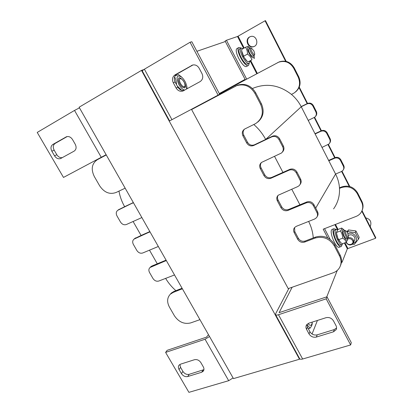 <?xml version="1.0" encoding="UTF-8"?>
<svg xmlns="http://www.w3.org/2000/svg" width="413" height="413" viewBox="0 0 413 413"><rect width="100%" height="100%" fill="white"/><g stroke="black" fill="none" stroke-linecap="round" stroke-linejoin="round"><path stroke-width="0.62" d="M206.577 101.252L191.601 109.548L288.212 288.62L333.131 272.828C335.877 271.837 337.979 270.164 339.44 267.82C341.551 264.098 341.587 260.133 339.543 255.931L339.997 254.816C341.825 258.502 341.985 262.074 340.493 265.533M240.66 82.373L279.312 61.842L241.337 81.996L219.546 94.066M299.688 358.747L299.497 359.227L141.483 70.386L143.709 69.621M141.483 70.386L79.11 107.215L233.474 378.618L299.497 359.227M306.869 324.473L307.458 327.163L309.931 331.747C311.712 334.432 314.133 335.464 317.194 334.845L334.246 329.584L336.564 327.968M306.554 329.337C305.754 327.762 305.744 326.301 306.529 324.943L308.862 323.183L325.981 317.716C329.146 317.039 331.639 318.087 333.467 320.855L335.975 325.568C336.714 327.029 336.755 328.418 336.105 329.724L333.492 331.799L316.343 337.06C313.271 337.679 310.834 336.641 309.043 333.947L306.554 329.337L307.458 327.163M288.904 288.377L275.683 313.684L275.543 314.608C275.879 315.207 276.86 315.248 278.481 314.742L326.172 298.831L350.632 344.943L302.657 359.011C301.02 359.449 299.998 359.305 299.595 358.587L275.605 314.716M292.146 287.236L279.121 312.656L326.982 296.782L351.287 342.645L350.632 344.943M326.982 296.782L326.172 298.831M337.261 270.422L326.781 296.849M317.427 320.447L312.052 334.003M192.99 64.944L176.836 74.139C174.224 76.049 173.641 78.666 175.081 81.996L177.91 87.231C179.516 89.817 181.653 90.845 184.327 90.318M173.279 82.765C171.823 79.415 172.412 76.777 175.035 74.861L192.649 65.022C195.364 64.521 197.522 65.579 199.123 68.197L201.993 73.597C203.439 77.03 202.793 79.709 200.068 81.629L182.789 91.072C180.037 91.732 177.812 90.715 176.124 88.026L173.279 82.765L175.081 81.996M142.206 70.814L144.39 69.208L190.063 42.265L218.1 95.119L169.609 120.916L142.206 70.814M190.063 42.265L191.813 41.734L219.649 94.257L218.1 95.119M245.09 79.353L219.288 93.581M196.882 51.305L225.369 41.517M75.249 144.287C76.663 147.286 76.291 149.563 74.133 151.127L60.535 158.597C58.212 159.237 56.214 158.318 54.542 155.835L51.847 151.204C50.427 148.272 50.758 146.021 52.833 144.462L66.565 136.708C68.904 136.14 70.886 137.085 72.523 139.553L75.249 144.287M67.211 136.548L55.141 143.419C53.07 144.973 52.74 147.214 54.149 150.131L56.829 154.736C58.331 157.023 60.179 157.978 62.384 157.611M106.126 154.71L63.488 177.435L37.222 132.428L74.521 110.426L79.477 107.855M179.918 364.436L180.543 367.353L182.923 371.442C184.596 373.842 186.686 374.798 189.195 374.317L203.924 369.64M203.294 366.837C204.182 368.504 204.172 369.965 203.258 371.21L201.663 372.258L187.75 376.527C185.225 377.007 183.124 376.042 181.446 373.631L179.051 369.521C178.127 367.792 178.153 366.305 179.139 365.061L180.558 364.158L194.44 359.723C197.022 359.202 199.169 360.172 200.883 362.64L203.294 366.837M233.077 377.926L228.688 380.693L188.922 392.35L165.608 352.408L205.044 339.249L209.52 336.507M208.498 334.711L206.454 337.163L167.177 350.322L165.608 352.408M278.734 62.162C285.068 60.283 290.055 62.296 293.679 68.191L298.258 77.216C300.917 83.922 299.435 89.249 293.803 93.199L291.454 94.396C295.538 97.871 298.8 101.99 301.247 106.75L306.993 103.942C309.451 103.038 311.402 103.725 312.853 105.996L315.847 111.902C316.73 113.993 316.348 115.769 314.696 117.225L308.212 120.405L315.129 133.957L320.896 131.288C323.358 130.441 325.31 131.138 326.74 133.384L329.688 139.202C330.488 141.003 330.24 142.609 328.949 144.013L321.995 147.415L328.815 160.781L334.602 158.246C337.07 157.446 339.011 158.158 340.431 160.378L343.337 166.114C344.05 167.668 343.91 169.108 342.919 170.43L341.381 171.581L335.583 174.049C337.911 178.653 339.218 183.434 339.496 188.38L341.345 187.621C348.107 185.582 353.414 187.569 357.266 193.583L361.551 202.024C363.197 205.509 363.13 208.854 361.339 212.05C360.11 214.063 358.345 215.529 356.058 216.438L323.25 229.153M291.454 94.396C279.136 84.871 266.261 82.858 252.818 88.346L252.488 88.501M333.585 208.87C337.849 202.871 339.822 196.041 339.496 188.38M315.702 208.121L335.583 174.049L328.815 160.781M321.995 147.415L315.129 133.957M308.212 120.405L301.247 106.75L265.673 139.444L272.518 136.182C275.456 135.139 277.825 136.006 279.622 138.778L283.349 145.949C284.418 148.334 284.077 150.394 282.332 152.118M339.465 187.848L341.711 186.919C348.453 184.885 353.745 186.867 357.586 192.861L361.85 201.281C363.306 204.296 363.425 207.269 362.201 210.202M328.629 160.42L334.989 157.632C337.452 156.832 339.393 157.544 340.802 159.754L343.699 165.474C344.365 166.904 344.287 168.256 343.466 169.536M314.995 133.693L321.335 130.756C323.787 129.904 325.733 130.601 327.158 132.841L330.101 138.639C330.844 140.291 330.679 141.804 329.6 143.182M301.16 106.58L307.478 103.487C309.926 102.589 311.877 103.271 313.317 105.537L316.301 111.422C317.138 113.343 316.848 115.036 315.439 116.492M279.312 61.842C285.631 59.968 290.597 61.971 294.211 67.851L298.775 76.844C301.278 82.853 300.189 87.912 295.501 92.011M278.078 195.349C277.273 196.831 277.273 198.385 278.078 200.011L281.687 206.825C283.406 209.463 285.703 210.351 288.568 209.499L306.838 201.947C309.796 201.064 312.151 201.962 313.895 204.652L317.499 211.575C318.346 213.356 318.253 215.003 317.215 216.52M291.733 189.164L299.926 204.802M294.567 227.568L294.799 231.595L298.346 238.296C300.045 240.893 302.331 241.801 305.207 241.016L315.465 237.083C323.56 234.878 329.982 237.408 334.716 244.666L339.997 254.816M308.63 221.42C311.314 226.778 312.858 232.282 313.26 237.929M170.249 294.273L171.359 293.029L174.136 291.32L182.087 288.269M175.892 290.649C171.767 287.056 168.339 282.946 165.603 278.331M150.637 266.932L151.87 266.024L157.281 263.783L149.46 250.102M157.281 263.783L166.088 260.144M134.705 238.564L141.086 235.462L133.069 221.435M141.086 235.462L149.842 231.574M118.552 209.747L124.643 206.701C121.809 201.725 119.92 196.511 118.965 191.059M124.643 206.701L133.337 202.556M244.517 129.124C242.952 130.875 242.705 132.898 243.763 135.185L247.501 142.242C249.266 144.958 251.574 145.81 254.423 144.808L265.673 139.444C262.658 133.735 258.698 128.763 253.799 124.525M261.393 162.531C260.247 164.162 260.144 165.949 261.073 167.879L264.738 174.813C266.483 177.487 268.786 178.359 271.646 177.435L289.828 169.351C292.781 168.39 295.14 169.278 296.911 172.004L300.576 179.051C301.526 181.101 301.33 182.944 299.983 184.575M274.526 156.341L282.951 172.412M125.16 188.183L116.027 192.504C109.698 194.74 104.252 192.53 99.693 185.876L94.278 176.459C90.808 169.165 91.815 163.589 97.287 159.738L106.255 154.942M192.618 108.986L237.521 85.192C245.095 83.003 251.14 85.517 255.657 92.729L261.388 103.735C264.568 111.133 263.344 117.266 257.722 122.124M141.871 217.563L126.404 224.502C124.106 225.245 122.14 224.429 120.503 222.044L116.962 215.896C115.785 213.454 116.094 211.564 117.896 210.227L133.389 202.644M158.318 246.484L142.753 252.978C140.441 253.665 138.479 252.833 136.858 250.484L133.373 244.424C132.274 242.188 132.511 240.407 134.096 239.081L149.965 231.796M174.513 274.955L158.845 281.016C156.522 281.645 154.565 280.804 152.965 278.481L149.537 272.518C148.504 270.474 148.68 268.801 150.069 267.495L166.227 260.546M199.938 319.657L190.615 322.935C184.136 324.437 178.741 322.063 174.436 315.806L169.392 307.035C166.759 301.934 167.095 297.639 170.388 294.144L173.176 292.435L182.36 288.749M191.601 109.548L236.644 85.682C244.243 83.488 250.309 86.012 254.852 93.25L260.603 104.298C263.979 112.496 262.317 118.934 255.611 123.606L244.661 129.042C242.281 130.709 241.708 132.981 242.932 135.856L246.685 142.934C248.461 145.66 250.779 146.522 253.634 145.515L271.785 136.863C274.738 135.82 277.113 136.693 278.914 139.475L282.662 146.672C283.772 149.217 283.349 151.349 281.387 153.068L261.543 162.417C259.601 164.08 259.194 166.165 260.314 168.669L264 175.628C265.75 178.308 268.058 179.19 270.928 178.261L289.172 170.156C292.13 169.196 294.5 170.084 296.276 172.825L299.957 179.892C300.958 182.081 300.69 184.002 299.157 185.659L297.747 186.588L278.197 195.235C276.648 196.846 276.38 198.736 277.391 200.914L281.016 207.754C282.74 210.398 285.047 211.291 287.923 210.439L306.25 202.871C309.223 201.983 311.583 202.891 313.338 205.591L316.952 212.535C317.84 214.419 317.695 216.133 316.523 217.687L314.68 219.014L296.312 226.319L294.639 227.486C293.426 229.003 293.271 230.712 294.18 232.612L297.742 239.334C299.446 241.935 301.743 242.849 304.629 242.07L314.918 238.125C323.043 235.921 329.486 238.461 334.241 245.745L339.543 255.931M97.287 159.738L106.265 154.963M249.576 36.953L250.706 36.499C256.679 34.707 259.498 45.213 253.484 46.721C248.105 48.62 244.455 39.55 249.576 36.953M250.521 36.55L250.046 36.783C244.935 39.374 248.574 48.424 253.943 46.53L254.155 46.462M245.353 79.859L225.111 41.026L226.438 40.262L237.511 36.499L265.058 20.784L265.502 20.65L286.204 61.392M341.386 262.513L342.067 262.27L347.348 248.765L375.598 238.255L361.819 211.146M349.228 186.382L341.644 171.457M334.685 157.766L328.036 144.684M321.03 130.895L314.231 117.529M307.174 103.637L299.033 87.623M285.636 61.269L265.058 20.784M375.598 238.255L375.778 237.661L362.041 210.63M349.796 186.526L342.021 171.235M335.088 157.59L328.412 144.457M321.428 130.709L314.608 117.287M307.571 103.446L299.265 87.091M323.214 229.22L327.731 237.893M342.067 262.27L341.505 261.192M330.137 239.364L324.551 228.647M246.69 79.146L226.438 40.262M248.347 65.476L246.814 66.307C243.484 69.312 233.195 50.551 237.083 48.491L237.269 48.388M249.313 63.106L248.559 65.362C245.255 68.352 234.966 49.555 238.828 47.516L241.3 48.006M340.916 246.592L339.558 247.093C336.352 249.819 328.5 231.151 332.104 229.396L332.517 229.236M342.16 244.522L341.355 246.432C338.175 249.147 330.307 230.459 333.885 228.709L336.203 229.427M342.759 243.613L342.212 244.491C339.553 246.762 332.924 231.027 335.914 229.551L337.514 229.876M341.85 244.625L340.777 245.023C338.097 247.304 331.474 231.579 334.484 230.098L334.835 229.964M239.767 48.837L239.612 48.925C236.36 50.644 245.017 66.462 247.805 63.953L249.034 63.282M243.149 48.605L241.006 48.14C237.78 49.849 246.437 65.688 249.204 63.189L249.824 61.088M180.455 83.514C178.984 80.22 179.128 78.599 180.894 78.661C183.46 80.225 184.848 82.595 185.055 85.78C184.208 87.633 182.675 86.88 180.455 83.514M347.555 232.726L348.515 236.69C347.777 239.297 343.967 230.278 346.089 230.944L347.555 232.726M345.402 230.599L344.741 230.516C344.137 231.409 344.447 233.19 345.671 235.859C346.59 237.542 347.333 238.265 347.916 238.022L348.443 236.886M253.907 50.938L254.759 54.062C254.14 56.839 249.168 47.655 251.625 48.28L253.907 50.938M250.794 47.975L250.154 47.97C249.602 48.62 249.865 50.071 250.944 52.317C252.291 54.712 253.396 55.791 254.258 55.548L254.738 54.144M246.959 61.016L243.293 56.483L241.811 52.028M248.879 48.677L248.518 49.901C249.003 52.389 250.113 54.439 251.853 56.049L252.833 56.328M250.041 48.032L249.416 47.495C247.067 46.504 246.943 48.435 249.049 53.303C252.054 58.15 253.752 59.126 254.14 56.225L254.062 55.652M245.477 47.299L241.631 49.452L241.713 50.985L243.624 56.23C244.408 58.398 245.745 60.174 247.63 61.563L248.084 61.898L251.935 59.797C251.156 57.531 249.674 55.626 247.49 54.093C247.506 51.434 246.835 49.173 245.477 47.299L247.914 46.318L248.703 46.932M254.15 56.359L254.289 58.677M248.084 61.898L251.935 59.797M243.624 56.23L247.49 54.093M309.306 323.038L310.819 322.558M307.964 323.575C310.468 326.306 311.877 325.821 312.202 322.114M312.182 322.615L312.176 323.121C312.342 324.494 311.639 326.172 310.07 328.165L306.859 324.572M308.299 328.722L310.07 328.165M184.637 87.907C188.741 85.31 177.043 71.728 178.561 80.907C179.18 83.38 180.388 85.434 182.174 87.081L184.637 87.907M186.557 89.084L186.676 85.873C185.819 82.301 184.079 79.327 181.467 76.947C176.749 74.5 175.845 76.952 178.752 84.304C180.698 87.69 182.691 89.621 184.725 90.096M181.705 90.318L177.198 85.914M186.671 85.842L187.125 88.769M175.066 75.894L178.499 74.557L181.896 77.324M176.496 84.608C176.475 81.686 175.84 79.126 174.591 76.926M340.085 242.003L338.092 239.266L336.383 232.824M343.528 230.981L343.027 232.116C343.286 234.584 344.158 236.644 345.635 238.291L346.734 238.26M344.618 230.562L343.931 229.845C341.696 229.076 341.716 231.476 343.993 237.047C346.089 240.567 347.302 241.089 347.638 238.6L347.617 238.136M341.701 228.048L337.798 229.545L336.466 232.478C336.512 235.126 337.271 237.521 338.732 239.654L340.617 242.539L342.32 243.778L346.264 242.312C345.795 240.676 344.607 239.292 342.702 238.167C342.64 235.493 341.876 233.092 340.405 230.975C341.546 229.721 341.979 228.745 341.701 228.048L343.75 229.669M347.576 239.705L346.264 242.312M336.466 232.478L340.405 230.975M338.732 239.654L342.702 238.167M347.601 239.158C349.605 238.208 351.267 238.673 352.578 240.552C354.741 244.542 347.41 246.313 346.481 242.049M346.042 242.395L346.171 242.663C348.593 245.554 351.004 245.735 353.409 243.211L353.394 239.984C352.124 238.002 350.348 237.289 348.071 237.852M353.776 241.197C354.963 240.046 355.206 238.678 354.499 237.098C352.924 234.832 350.921 234.248 348.479 235.353M353.383 243.257L353.389 243.252C360.286 240.986 354.38 230.506 348.025 233.779M347.302 232.261L347.777 231.605L355.257 232.622L358.556 239.05L359.181 237.33L355.908 230.939L348.469 229.933L346.982 231.776M358.556 239.05L354.364 244.398L352.428 244.31M348.469 229.933L347.777 231.605M355.908 230.939L355.257 232.622M309.043 333.947L309.931 331.747M316.343 337.06L317.194 334.845M333.492 331.799L334.246 329.584M278.481 314.742L302.657 359.011M175.035 74.861L176.836 74.139M176.124 88.026L177.91 87.231M191.462 65.502L192.794 64.986M144.39 69.208L171.958 119.687M65.972 136.977L66.601 136.698M52.833 144.462L55.141 143.419M51.847 151.204L54.149 150.131M54.542 155.835L56.829 154.736M101.268 157.322L74.521 110.426M201.663 372.258L203.057 370.043M179.051 369.521L180.543 367.353M181.446 373.631L182.923 371.442M187.75 376.527L189.195 374.317M228.688 380.693L205.044 339.249M361.85 201.281L361.551 202.024M357.586 192.861L357.266 193.583M341.711 186.919L341.345 187.621M343.699 165.474L343.337 166.114M340.802 159.754L340.431 160.378M334.989 157.632L334.602 158.246M330.101 138.639L329.688 139.202M327.158 132.841L326.74 133.384M321.335 130.756L320.896 131.288M316.301 111.422L315.847 111.902M313.317 105.537L312.853 105.996M307.478 103.487L306.993 103.942M298.775 76.844L298.258 77.216M294.211 67.851L293.679 68.191M278.145 62.378L277.567 62.704M132.521 203.237L133.368 202.613M118.139 210.098L119.305 209.246M149.098 232.364L149.893 231.667M134.612 238.797L135.712 237.852M165.412 261.031L166.16 260.267M150.828 267.051L151.87 266.024M181.472 289.255L182.174 288.429M173.176 292.435L174.136 291.32M334.241 245.745L334.716 244.666M314.918 238.125L315.465 237.083M304.629 242.07L305.207 241.016M297.742 239.334L298.346 238.296M294.18 232.612L294.799 231.595M316.952 212.535L317.499 211.575M313.338 205.591L313.895 204.652M306.25 202.871L306.838 201.947M287.923 210.439L288.568 209.499M281.016 207.754L281.687 206.825M277.391 200.914L278.078 200.011M299.957 179.892L300.576 179.051M296.276 172.825L296.911 172.004M289.172 170.156L289.828 169.351M270.928 178.261L271.646 177.435M264 175.628L264.738 174.813M260.314 168.669L261.073 167.879M282.662 146.672L283.349 145.949M278.914 139.475L279.622 138.778M271.785 136.863L272.518 136.182M253.634 145.515L254.423 144.808M246.685 142.934L247.501 142.242M242.932 135.856L243.763 135.185M260.603 104.298L261.388 103.735M254.852 93.25L255.657 92.729M235.25 86.317L236.133 85.827M238.1 36.199L244.207 48.011M250.732 60.618L257.371 73.452M335.459 224.419L338.061 229.447M344.963 242.792L347.865 248.404M347.348 248.765L344.375 243.014M337.55 229.829L334.871 224.646M256.793 73.762L250.149 60.923M243.634 48.331L237.511 36.499M336.105 329.724L336.512 328.511M182.789 91.072L183.904 90.55M60.535 158.597L61.139 158.298M203.258 371.21L203.65 370.58M252.519 88.532L252.818 88.346M132.785 203.103L133.342 202.69M117.896 210.227L119.063 209.376M149.651 232.049L149.955 231.781M134.096 239.081L135.201 238.141M150.069 267.495L151.112 266.468M170.388 294.144L171.359 293.029M236.644 85.682L237.521 85.192M253.943 46.53L253.484 46.721M238.828 47.516L237.083 48.491M333.885 228.709L332.104 229.396M334.484 230.098L335.914 229.551M241.006 48.14L239.612 48.925M180.894 78.661L179.727 78.176M185.055 85.78L184.869 86.967M346.089 230.944L345.17 230.485M346.522 238.544L347.741 238.089M343.353 231.043L344.741 230.516M251.625 48.28L250.65 47.918M252.901 56.292L254.176 55.59M248.796 48.724L250.154 47.97M241.817 52.11L241.713 50.985M249.416 47.495L248.074 46.437M181.705 86.611L182.174 87.081M178.705 81.49L178.561 80.907M181.467 76.947L180.693 76.198M186.676 85.873L186.852 86.637M336.363 233.335L336.409 232.158M343.931 229.845L343.229 229.169M354.509 240.294L353.729 242.364M365.727 217.883C370.368 219.055 371.865 222.003 370.224 226.737"/></g></svg>
